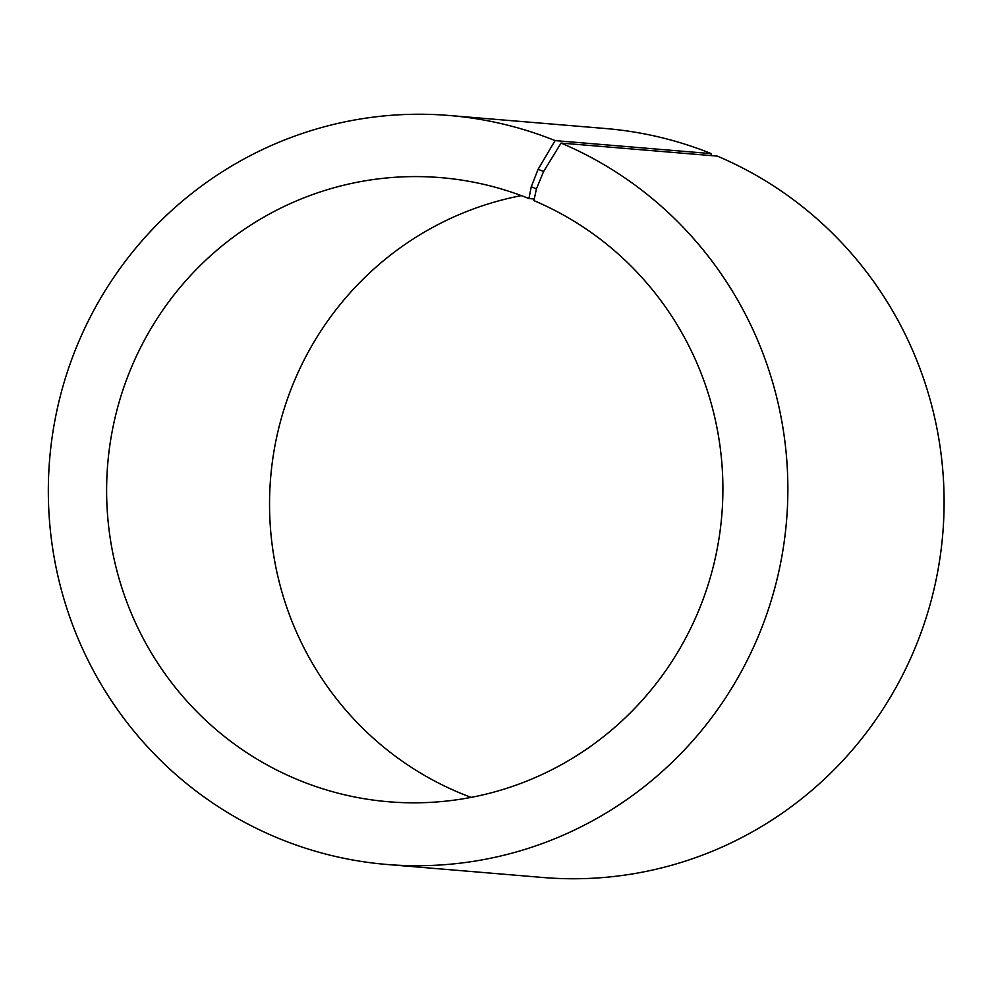 <?xml version="1.0" encoding="UTF-8"?>
<svg xmlns="http://www.w3.org/2000/svg" width="993" height="993" viewBox="0 0 993 993"><rect width="100%" height="100%" fill="white"/><g stroke="black" fill="none" stroke-linecap="round" stroke-linejoin="round"><path stroke-width="1.49" d="M534.246 198.997L528.921 198.563A313.155 308.103 -85.2 0 0 440.793 177.635A313.155 308.103 -85.2 0 0 107.716 464.079A313.155 308.103 -85.2 0 0 388.71 801.773A313.155 308.103 -85.2 0 0 714.004 563.565A313.155 308.103 -85.2 0 0 533.899 200.611L536.443 188.869L543.593 171.516L561.082 143.079L717.318 156.112A375.788 369.731 -85.2 0 1 933.432 591.654A375.788 369.731 -85.2 0 1 543.084 877.502L386.848 864.469A375.788 369.731 -85.2 0 0 777.196 578.609A375.788 369.731 -85.2 0 0 561.082 143.079M521.325 195.621A313.155 308.103 -85.2 0 0 270.642 477.67A313.155 308.103 -85.2 0 0 471.104 797.379M528.921 198.563L531.267 186.721L536.443 188.869M531.267 186.721L538.107 169.257L543.593 171.516M538.107 169.257L555.112 140.609A375.788 369.731 -85.2 0 0 449.345 115.498A375.788 369.731 -85.2 0 0 49.65 459.238A375.788 369.731 -85.2 0 0 386.848 864.469M555.112 140.609L711.348 153.642A375.788 369.731 -85.2 0 0 605.581 128.531L449.345 115.498M711.348 153.642L710.963 155.578"/></g></svg>
